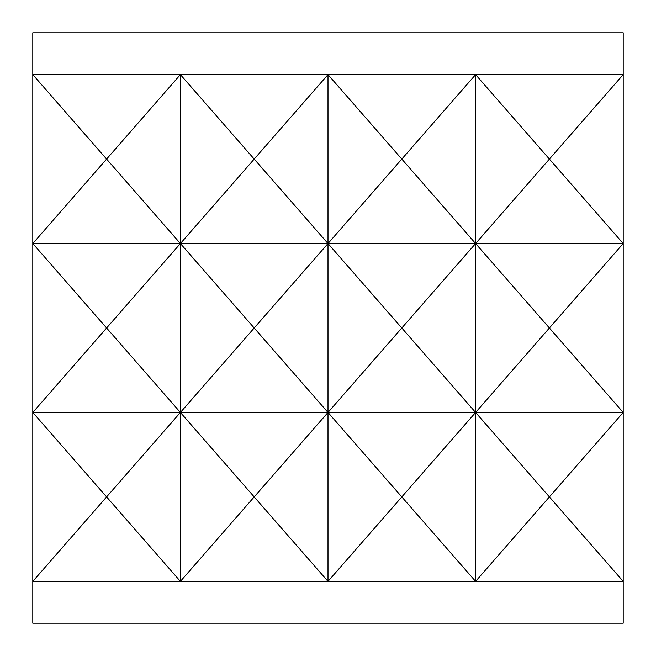 <?xml version="1.0" encoding="UTF-8"?>
<svg xmlns="http://www.w3.org/2000/svg" width="656" height="656" viewBox="0 0 656 656"><rect width="100%" height="100%" fill="white"/><g stroke="black" fill="none" stroke-linecap="round" stroke-linejoin="round"><path stroke-width="0.98" d="M328 581.38L180.4 581.38L180.4 412.46L254.2 496.92L328 412.46L328 581.38L475.6 581.38L475.6 412.46L549.4 496.92L475.6 581.38L401.8 496.92L328 581.38L254.2 496.92L180.4 581.38L106.6 496.92L32.8 581.38L32.8 623.2L623.2 623.2L623.2 581.38L549.4 496.92L623.2 412.46L549.4 328L475.6 412.46L401.8 328L328 412.46L254.2 328L180.4 412.46L106.6 328L180.4 243.54L106.6 159.08L180.4 74.62L254.2 159.08L180.4 243.54L180.4 74.62L32.8 74.62L106.6 159.08L32.8 243.54L32.8 32.8L623.2 32.8L623.2 243.54L549.4 159.08L475.6 243.54L401.8 159.08L328 243.54L254.2 159.08L328 74.62L180.4 74.62M180.4 581.38L32.8 581.38L32.8 243.54L106.6 328L32.8 412.46L106.6 496.92L180.4 412.46L180.4 243.54L254.2 328L328 243.54L328 74.62L401.8 159.08L475.6 74.62L549.4 159.08L623.2 74.62L475.6 74.62L475.6 243.54L549.4 328L623.2 243.54L623.2 581.38L475.6 581.38M32.8 412.46L328 412.46L328 243.54L401.8 328L475.6 243.54L623.2 243.54M32.8 243.54L475.6 243.54L475.6 412.46L623.2 412.46M401.8 496.92L475.6 412.46L328 412.46L401.8 496.92M328 74.62L475.6 74.62"/></g></svg>
